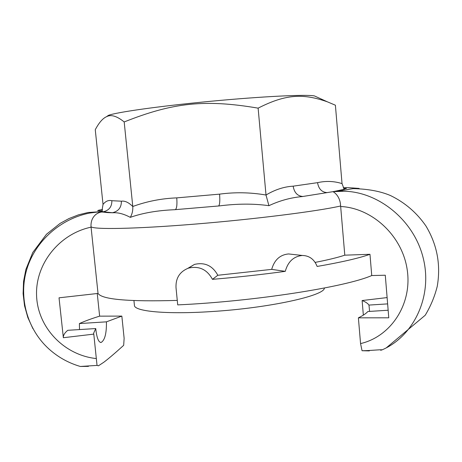 <?xml version="1.0" encoding="UTF-8"?>
<svg xmlns="http://www.w3.org/2000/svg" width="462" height="462" viewBox="0 0 462 462"><rect width="100%" height="100%" fill="white"/><g stroke="black" fill="none" stroke-linecap="round" stroke-linejoin="round"><path stroke-width="0.69" d="M316.21 96.737L314.426 95.923C306.56 94.288 262.185 96.402 210.978 101.253C159.765 106.081 115.777 112.324 108.362 115.402L106.757 116.534M382.201 349.821C413.669 336.186 432.715 296.679 423.331 258.558C414.27 220.368 378.8 192.042 344.479 191.239L333.05 191.661L344.219 189.316L342.036 183.605L335.395 105.203L327.333 101.807C303.58 93.491 286.105 93.821 258.119 108.148C204.516 99.047 172.678 102.685 124.191 121.951C116.857 116.02 110.961 114.276 106.514 116.707C102.708 118.388 98.96 122.725 95.264 129.724L103.026 204.429L102.067 210.146L102.402 210.106M293.168 186.169C294.248 192.631 297.482 196.067 302.864 196.477L327.09 192.614C321.783 192.227 318.607 188.912 317.567 182.657L293.168 186.169C284.107 186.688 275.057 189.634 266.008 195.01L258.119 108.148M80.151 366.412C68.451 362.965 58.068 357.178 49.007 349.041C27.298 329.481 18.284 297.534 26.854 269.138C35.435 240.777 60.84 218.711 89.611 213.069L101.53 211.515L101.582 210.834L97.69 210.655C98.533 210.302 96.985 210.516 102.339 209.471M88.45 366.372L80.336 366.47L97.037 365.396L98.446 365.806L103.927 362.168C108.605 358.633 115.188 353.02 123.677 345.316L124.134 338.317L121.841 316.1L106.433 321.841C106.601 333.454 104.816 340.327 101.091 342.463C98.527 342.4 96.743 337.768 95.738 328.557L93.607 333.275L93.792 334.118L63.352 337.722L59.032 297.817L98.031 293.428L91.02 226.703C90.748 221.39 92.435 217.25 96.096 214.281C99.001 212.416 100.814 211.504 101.53 211.527L96.645 211.948M124.191 121.951L132.779 206.508C133.004 210.574 132.172 214.189 130.284 217.354C142.764 212.97 157.49 210.429 174.463 209.719L218.607 205.977C219.768 204.81 220.085 200.866 219.565 194.144C234.898 192.065 250.381 192.348 266.008 195.022L268.913 205.694C279.729 200.618 290.829 197.586 302.212 196.581L333.229 191.626M302.212 196.581L327.997 192.463M175.346 209.65L219.462 205.902C237.306 203.621 253.788 203.551 268.913 205.694M219.565 194.144L176.75 197.88C177.258 204.545 176.79 208.466 175.358 209.644L174.463 209.719M132.779 206.508C128.632 202.402 124.832 200.641 121.385 201.213C121.442 207.461 118.474 211.301 112.474 212.716L112.832 212.78C117.983 212.381 123.804 213.906 130.284 217.354M121.379 201.189L111.868 200.704C111.925 206.728 109.067 210.424 103.286 211.781L112.237 212.751C106.826 212.67 103.765 212.358 103.055 211.81L101.501 211.498M369.357 350.895L362.058 350.733C369.993 350.693 380.838 349.468 382.172 349.844L380.688 350.283M343.295 187.797L348.123 187.636L359.118 188.421M342.538 191.187L341.366 190.084M97.037 365.396L93.792 334.118M315.119 262.41C327.922 259.91 337.809 257.496 344.791 255.174L369.975 254.296L371.737 275.543L385.285 275.225L388.773 317.804L358.385 317.833L360.556 343.589L362.058 350.733M344.791 255.174L340.621 206C340.142 194.514 332.057 191.095 332.888 191.701L337.127 191.308M98.031 293.428C101.906 299.486 128.321 301.813 177.269 300.404M187.832 268.335L194.467 264.408C204.782 262.035 212.566 265.656 217.816 275.271L271.691 269.375C274.382 259.921 279.995 254.781 288.536 253.944L292.273 254.354M363.346 315.13L362.121 300.537L387.116 297.586M369.606 311.4L368.965 305.082C367.798 303.39 365.517 301.877 362.121 300.537M358.385 317.833C362.907 315.638 366.071 313.531 367.879 311.509L388.155 310.239M371.737 275.543C345.974 286.948 254.77 301.386 177.714 304.891L176.016 287.693C175.606 278.141 179.753 271.616 188.45 268.127C199.058 265.685 207.057 269.427 212.451 279.343L217.816 275.271M97.251 293.514L99.63 316.147L121.841 316.1M369.975 254.296C359.066 258.177 341.453 262.225 317.134 266.453C314.31 259.326 309.396 255.665 302.396 255.469L288.531 253.944M271.691 269.375L285.268 271.338C287.982 261.625 293.688 256.329 302.396 255.469M285.268 271.338C261.989 274.538 237.716 277.206 212.451 279.343M95.738 328.557L67.775 330.307C64.645 332.848 63.173 335.32 63.352 337.722M99.63 316.147C91.771 318.561 85.025 321.032 79.4 323.562L79.493 329.573M79.4 323.562L106.433 321.841M368.965 305.082L387.635 303.886M133.94 300.606L134.425 305.33C134.032 311.353 166.28 314.564 211.44 311.567C268.872 308.079 325.017 295.622 324.359 288.022M342.036 183.605C334.072 181.098 325.918 180.786 317.567 182.657M176.75 197.88C161.533 198.469 146.876 201.34 132.773 206.497M111.868 200.704C108.547 199.907 105.596 201.149 103.026 204.429M96.379 358.564C64.64 355.342 37.89 328.13 36.59 296.05C35.025 263.958 59.442 233.784 91.049 227.177M340.656 206.502C372.06 207.946 402.494 235.724 407.259 270.126C412.306 304.475 390.598 336.706 360.556 343.589M91.02 226.692C93.18 229.678 134.944 229.008 194.877 224.11C254.741 219.236 317.885 211.221 340.615 205.994M108.362 115.402L106.514 116.707M314.426 95.923L327.333 101.807M96.489 211.966L88.098 212.485L78.442 214.853L69.029 218.526L60.089 223.406L46.495 234.246L32.767 252.489L25.878 269.473L23.55 281.462L23.1 293.659L24.538 305.769L27.83 317.521L32.894 328.621M48.371 348.464L49.243 349.272M174.503 209.719L175.358 209.644M102.125 210.008L102.472 209.777L101.888 211.261L103.274 211.781L112.832 212.78M337.231 191.303L353.153 188.623C367.862 188.923 380.307 191.228 390.482 195.542C404.949 202.575 416.753 212.711 425.912 225.953C437.168 244.704 440.944 264.841 437.243 286.359C434.673 296.592 430.659 306.225 425.213 315.251L386.353 347.799M343.451 188.086L346.419 188.398L344.034 189.05M96.096 214.281C98.163 212.855 100.127 212.104 101.992 212.023L112.792 212.78M328.084 192.452L302.229 196.581M188.45 268.122L194.467 264.403M100.6 342.498L101.062 342.469"/></g></svg>
